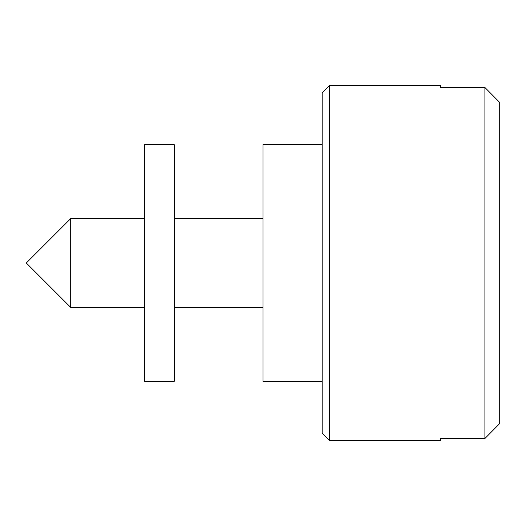 <?xml version="1.0" encoding="UTF-8"?>
<svg xmlns="http://www.w3.org/2000/svg" width="526" height="526" viewBox="0 0 526 526"><rect width="100%" height="100%" fill="white"/><g stroke="black" fill="none" stroke-linecap="round" stroke-linejoin="round"><path stroke-width="0.79" d="M329.572 85.475L322.175 92.872L322.175 433.128L329.572 440.525L329.572 85.475L329.572 440.525L440.525 440.525L440.525 438.52L484.906 438.52L484.906 87.48L440.525 87.48L440.525 85.475L329.572 85.475L440.525 85.475L440.525 87.48L484.906 87.48L499.7 102.465L484.906 87.48L484.906 438.52L499.7 423.535L484.906 438.52L499.7 423.535L499.7 102.465L484.906 87.48L499.7 102.465L499.7 423.535L484.906 438.52L440.525 438.52L440.525 440.525L329.572 440.525L322.175 433.128L322.175 92.872L329.572 85.475M70.681 307.381L70.681 218.619L26.3 263L70.681 307.381L144.65 307.381L70.681 307.381L26.3 263L70.681 218.619L70.681 307.381M263 218.619L174.237 218.619L263 218.619M144.65 218.619L70.681 218.619L144.65 218.619M174.237 307.381L263 307.381L174.237 307.381M322.175 144.65L263 144.65L263 381.35L322.175 381.35L263 381.35L263 144.65L322.175 144.65M174.237 144.65L144.65 144.65L144.65 381.35L174.237 381.35L174.237 144.65L174.237 381.35L144.65 381.35L144.65 144.65L174.237 144.65"/></g></svg>
